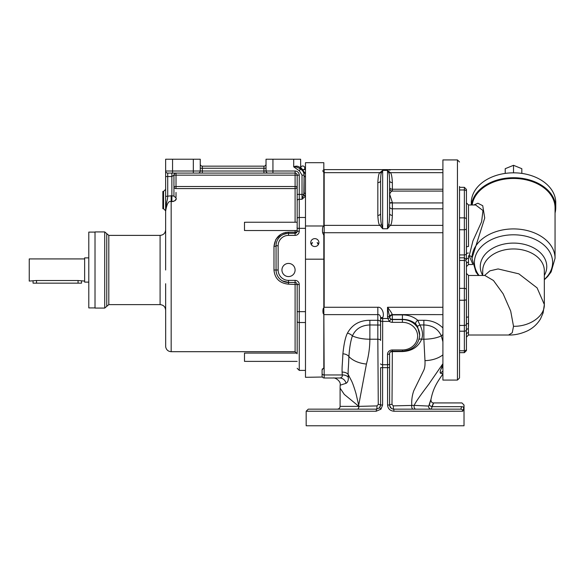 <?xml version="1.0" encoding="UTF-8"?>
<svg xmlns="http://www.w3.org/2000/svg" width="585" height="585" viewBox="0 0 585 585"><rect width="100%" height="100%" fill="white"/><g stroke="black" fill="none" stroke-linecap="round" stroke-linejoin="round"><path stroke-width="0.88" d="M380.594 193.189L380.594 180.677C380.711 175.866 381.003 173.218 381.478 172.75A2.771 1.762 34.3 0 1 379.877 172.655L382.67 170.403L381.478 172.75M442.903 159.924L442.903 380.074L457.441 380.074L457.441 159.924L442.903 159.924M457.441 380.074L459.517 377.998L459.517 186.622M459.517 282.745L459.517 186.469M459.517 260.457L464.366 260.457L464.366 288.361L459.517 288.361L459.517 325.428L464.366 325.428L464.366 352.675L466.442 350.598L466.442 349.143L466.442 350.598M466.442 261.97L466.442 270.248M466.442 253.846L466.442 229.071L466.377 253.978A2.077 1.272 180 0 1 464.366 254.936L464.366 260.457A2.077 1.47 180 0 1 466.442 261.919L466.377 324.47A2.077 1.272 180 0 1 464.366 325.428L464.366 300.244L459.517 300.244M468.519 255.806L468.519 262.117A2.077 1.909 180 0 0 466.442 264.025L466.442 261.919M466.442 275.974L466.442 278.65M466.442 348.572L466.442 334.547M466.442 324.339L466.442 299.571M468.519 326.298L468.519 316.968L468.388 328.755A2.077 1.638 180 0 0 466.377 329.984L466.442 349.143A2.077 1.638 180 0 1 464.366 350.781L459.517 350.781M466.442 334.525L466.442 334.525A2.077 1.909 180 0 1 468.519 332.609L468.519 335.015L466.442 337.092M468.388 328.755L468.519 332.609M466.442 298.145L466.442 289.875M508.599 335.015C514.471 335.205 520.613 333.889 527.034 331.051C532.759 328.324 537.257 324.258 540.525 318.854L543.114 312.902L544.328 304.514C544.752 316.156 529.981 326.598 513.52 326.298L512.241 332.748L508.599 335.015L468.519 335.015M513.52 326.298L510.69 311.052L503.159 293.853L493.455 280.493L484.863 275.476L468.519 275.476L468.519 316.968A2.077 0.819 180 0 0 466.442 317.779M482.713 275.476L482.713 270.745A30.808 21.784 0 0 1 513.52 248.961A30.808 21.784 0 0 1 544.328 270.745L544.328 304.514L537.11 287.9L518.851 273.846L498.091 268.939L489.901 270.848L484.555 275.476M473.857 204.984L477.879 203.222L482.735 205.708L484.724 218.015L471.978 258.292A41.535 29.374 0 0 1 513.52 228.918A41.535 29.374 0 0 1 555.055 258.292L555.055 207.829A41.535 29.374 0 0 0 515.531 178.491A41.535 29.374 0 0 0 472.175 204.984M468.519 204.984L466.442 202.907L466.442 189.401L466.442 247.287A2.077 0.819 180 0 1 468.519 246.468L468.519 204.984L475.656 204.984L482.969 210.52L481.609 221.766L472.929 240.896L469.214 255.806L472.57 263.681M466.442 202.907L466.442 219.382M466.442 201.174L466.442 191.478M555.055 212.969A42.23 29.864 180 0 0 555.75 207.587A42.23 29.864 180 0 0 529.681 179.997A42.23 29.864 180 0 0 483.656 186.469A42.23 29.864 180 0 0 471.452 204.984M555.75 207.587L555.75 202.688A42.23 29.864 180 0 0 529.681 175.098A42.23 29.864 180 0 0 483.656 181.577A42.23 29.864 180 0 0 471.291 202.688L471.291 204.984M429.156 404.71C431.335 398.034 431.43 397.983 429.441 404.542L428.593 406.063L414.187 405.383L393.296 405.88L392.001 404.425L392.352 351.636L402.37 351.57C411.898 351.102 418.319 346.985 421.646 339.22C423.211 334.949 422.626 330.196 419.891 324.96L417.778 320.295C413.58 316.748 408.454 314.949 402.407 314.905L392.367 314.905A2.771 1.85 -26.1 0 0 389.764 317.735L389.551 316.536L387.519 316.536L387.848 318.481L389.369 321.406A4.848 4.395 180 0 0 392.367 322.342L402.407 322.342A15.232 13.806 0 0 1 417.631 336.148A15.232 13.806 0 0 1 402.407 349.954L392.367 349.954A4.848 4.395 180 0 0 387.519 354.342L387.584 367.665L382.605 367.665L382.67 318.481L387.848 318.481L389.785 317.794L390.656 319.052A2.077 0.541 125.4 0 1 389.369 321.406L382.67 321.406A2.077 0.877 0 0 1 380.594 320.529L380.594 317.575L382.67 317.575C384.711 314.24 382.005 306.481 377.83 307.279L324.17 307.279L324.17 225.379L379.877 225.379C378.846 224.845 378.159 221.518 377.83 215.397L377.83 182.637C378.159 176.516 378.846 173.189 379.877 172.655L324.17 172.655L324.17 169.613L442.903 169.613M442.903 314.62L392.25 314.584C391.921 313.289 390.341 310.854 387.519 307.279L442.903 307.279M442.903 327.951C437.821 322.861 431.474 320.309 423.862 320.295L417.778 320.295A2.771 1.536 -48.2 0 0 415.657 323.871C412.001 320.902 407.584 319.403 402.407 319.373L392.367 319.373A2.771 2.508 0 0 1 389.764 317.735L389.785 317.794M442.903 334.591A6.925 4.68 -23.4 0 0 441.317 335.914C438.187 328.945 432.366 325.297 423.862 324.96L419.891 324.96L417.478 326.284L415.657 323.871M442.903 341.772L441.317 335.914A24.234 10.786 0 0 1 423.862 339.22L424.973 360.645A24.234 15.232 180 0 0 442.903 354.854M413.734 409.156L413.178 409.156A2.771 1.477 -90 0 1 411.789 405.427C411.452 400.454 412.103 395.577 413.756 390.795L423.598 370.612C424.761 368.36 425.215 365.04 424.973 360.645M416.352 409.156L415.833 409.156A2.771 1.77 -90 0 1 414.187 405.383C416.63 399.701 429.485 383.563 429.704 382.839L442.903 363.695M463.876 406.414L464.022 405.003L461.945 402.926L433.639 402.926C432.022 403.028 431.116 401.961 430.911 399.709L430.911 399.709C432.871 390.027 435.532 384.294 442.903 374.027M442.903 373.844L440.593 373.296C439.869 372.747 440.117 371.095 441.339 368.345L442.903 364.119M442.903 367.453A6.925 4.68 23.4 0 0 441.339 368.345M442.903 371.212A6.925 6.793 -90 0 0 440.593 373.296M389.595 188.443L389.595 213.437A2.771 1.96 180 0 0 392.367 215.397C392.03 221.518 391.35 224.845 390.312 225.379L387.519 228.75L387.519 170.403L388.718 172.75C389.186 173.226 389.478 175.866 389.595 180.677L389.595 187.507M377.83 169.613L324.17 169.613A2.077 2.077 0 0 0 323.827 169.643A2.077 2.077 0 0 1 324.17 169.613M392.367 191.134C391.46 191.068 390.553 192.085 389.647 194.183L392.367 202.52L389.595 202.805L389.595 213.437C389.478 219.858 389.186 223.507 388.718 224.384L387.519 228.75L382.67 228.75L382.67 170.403L387.519 170.403L390.312 172.655C391.35 173.189 392.03 176.516 392.367 182.637L392.367 191.083M381.478 224.384L382.67 228.75L379.877 225.379A2.771 1.762 -34.3 0 0 381.478 224.384C381.003 223.499 380.711 219.85 380.594 213.437L380.594 180.677A2.771 1.96 -0 0 1 377.83 182.637M323.819 225.986L305.48 225.986L305.48 162.696L323.827 162.696L323.827 169.672C322.642 170.447 322.642 171.266 323.827 172.136L323.819 225.986C322.664 226.3 322.255 228.538 322.606 232.72L323.827 235.28L323.827 308.076C322.642 307.52 322.642 314.606 323.827 314.013L323.827 367.826L322.094 369.932L322.094 373.493A2.077 1.47 0 0 0 324.17 374.956L323.827 307.279M322.181 369.391L322.415 368.857M322.423 377.032L305.48 377.31L305.48 225.986M323.827 259.184L305.48 259.184M323.827 172.136L323.403 171.953M323.256 171.836L322.978 171.471M322.094 375.921A2.077 2.077 0 0 0 324.17 377.998A2.077 2.077 0 0 1 322.094 375.921L322.094 373.493M314.825 238.636A4.088 3.949 0 0 0 310.745 242.585A4.088 3.949 0 0 0 314.825 246.534A4.088 3.949 0 0 0 318.913 242.585A4.088 3.949 0 0 0 314.825 238.636M304.083 174.696L304.098 192.692L304.098 175.156L304.098 192.692L305.48 194.169M305.48 195.902A2.077 1.441 -148.1 0 1 303.842 194.395L304.09 174.805M303.513 172.37L303.52 172.392A6.925 6.925 0 0 0 303.147 171.661L303.147 171.661A6.925 6.925 0 0 1 303.52 172.392M305.48 311.659L299.249 311.659L299.249 284.537A4.153 4.153 0 0 0 295.096 280.383L288.522 280.383A10.384 10.384 0 0 1 278.138 269.999L278.138 245.766A10.384 10.384 0 0 1 288.522 235.382L295.096 235.382A4.153 4.153 0 0 0 299.249 231.229L299.249 194.395L297.173 194.395L297.173 218.556L297.173 175.156A2.077 2.077 0 0 0 295.096 173.08L268.098 173.08A2.077 2.077 0 0 1 266.021 171.003L266.021 159.23L300.631 159.23L300.631 168.063A2.077 2.077 0 0 0 300.785 168.838A2.077 2.077 0 0 1 300.631 168.063L299.834 167.361L300.631 169.16L301.436 169.694L300.346 168.999L301.436 169.694A2.077 2.047 128 0 0 302.708 170.125L305.48 173.686L303.564 172.495A6.925 6.925 0 0 1 304.098 175.156A2.077 1.923 180 0 0 305.48 176.97M303.747 194.717A2.077 1.382 -145.3 0 0 305.48 196.202L302.021 199.273L303.842 194.395L302.021 194.395L302.021 199.273L299.249 199.273A2.077 1.462 0 0 0 297.173 200.743M281.941 269.999A6.574 6.574 0 0 0 288.522 276.573A6.574 6.574 0 0 0 295.096 269.999A6.574 6.574 0 0 0 288.522 263.425A6.574 6.574 0 0 0 281.941 269.999M297.07 227.909L297.121 227.236M299.834 167.361C297.933 165.964 295.893 165.789 293.714 166.849C295.82 166.652 298.028 167.368 300.346 168.999L301.429 169.694A2.077 2.077 158.6 0 1 300.631 168.063A2.077 2.069 180 0 0 302.708 170.125L302.708 169.613L305.48 169.613M301.392 169.665L301.414 169.687A6.925 6.925 0 0 0 301.429 169.694A6.925 6.925 0 0 0 300.631 169.153A6.925 6.925 0 0 1 301.429 169.694A6.925 6.925 0 0 0 301.429 169.694L301.436 169.694A2.077 2.077 0 0 0 304.77 168.348A2.077 2.077 0 0 0 301.933 166.133A2.077 2.077 0 0 0 301.436 169.694M293.714 159.23L293.714 166.849L299.396 170.849L302.021 175.156L302.021 194.395L299.249 194.395L299.249 175.156A4.153 4.153 0 0 0 295.096 171.003L263.945 171.003L263.945 168.231L266.021 168.231M297.173 200.392L297.173 221.883M299.249 231.229L297.173 231.229A2.077 0.958 0 0 1 295.096 232.194L288.522 232.194C279.966 232.808 275.118 237.532 273.977 246.373A2.077 0.6 180 0 0 276.054 245.766A12.46 12.46 0 0 1 288.522 233.305L295.096 233.305A2.077 2.077 0 0 0 297.173 231.229A2.077 2.077 0 0 1 295.096 233.305A2.077 2.077 0 0 0 297.173 231.229L297.173 218.556A2.077 1.09 0 0 1 299.249 217.474L305.48 217.474M246.219 222.263L244.486 222.263L244.486 230.505L246.219 230.505M297.173 352.733L297.173 284.537L288.522 284.178C279.593 283.235 274.753 278.511 273.977 269.999L273.977 246.373L275.857 239.404L280.99 234.241M282.986 233.261L283.996 232.896M285.107 232.589L285.977 232.413M176.019 192.428L176.019 197.138M171.866 201.606C175.427 200.896 176.809 199.675 176.019 197.942L173.942 196.107L171.866 195.807L171.866 201.606L171.171 201.606L171.171 351.695L295.096 351.695L297.173 353.771M176.224 198.739L174.864 200.845M173.73 201.32L172.721 201.547M176.019 196.363L176.019 195.617M176.019 194.907L176.019 194.257M176.019 193.598L176.019 193.16M276.076 245.152L276.083 244.947A12.46 12.46 0 0 0 276.061 245.342L276.083 244.954M276.325 243.192A12.46 12.46 0 0 1 276.815 241.495L276.807 241.51A12.46 12.46 0 0 0 276.325 243.192L276.369 243.009M283.089 234.556L283.557 234.336M284.398 234.007A12.46 12.46 0 0 1 284.771 233.883A12.46 12.46 0 0 0 284.398 234.007L284.559 233.956M285.253 233.744L286.423 233.488M287.25 233.371L283.352 234.431M287.952 233.32L287.769 233.327A12.46 12.46 0 0 1 288.142 233.313A12.46 12.46 0 0 0 287.769 233.327M297.173 311.659L297.173 330.605L297.173 311.659L299.249 311.659L299.249 322.525L305.48 322.525M297.173 339.607L297.173 330.605M246.219 353.106L244.486 353.106L244.486 361.354L246.219 361.354M295.096 351.695L295.096 282.46L288.522 282.46A12.46 12.46 0 0 1 276.054 269.999L276.083 270.833M282.438 280.873L288.522 282.46A12.46 12.46 0 0 1 276.054 269.999L276.054 245.766A12.46 12.46 0 0 1 288.522 233.305L288.522 235.382M283.301 234.453A12.46 12.46 0 0 0 282.475 234.87A12.46 12.46 0 0 1 283.301 234.453L282.943 234.629M295.096 282.46A2.077 2.077 0 0 1 297.173 284.537A2.077 2.077 0 0 0 295.096 282.46L295.096 280.383M286.262 233.51A12.46 12.46 0 0 0 285.144 233.773A12.46 12.46 0 0 1 286.262 233.51M284.032 234.146A12.46 12.46 0 0 0 283.666 234.292A12.46 12.46 0 0 1 284.032 234.146M176.019 173.08L176.019 186.52L295.096 186.52L295.096 175.156L173.942 175.156A2.077 2.077 136.3 0 1 176.019 173.08L175.888 173.08M266.021 171.003A2.077 2.077 0 0 0 268.098 173.08L167.712 173.08A2.077 2.077 0 0 1 165.635 171.003L165.635 211.258C166.813 203.792 168.655 200.575 171.171 201.606L171.171 195.807L171.866 195.807L171.866 176.538L173.942 175.156L173.942 196.048M172.56 171.003L172.56 159.23L172.56 173.08L167.712 173.08A2.077 2.077 0 0 1 165.635 171.003L165.635 159.23L193.328 159.23L193.328 171.003L165.635 171.003L165.635 176.538L167.712 176.538L167.712 196.399C167.456 201.847 166.469 199.324 165.635 211.258L165.635 269.999M272.939 171.003L272.939 159.23L272.939 173.08L263.945 173.08L263.945 171.003L193.328 171.003L193.328 173.08L202.33 173.08L202.33 166.155A2.077 2.077 0 0 1 200.253 164.078M295.096 173.08L295.096 175.156L297.173 175.156A2.077 2.077 0 0 0 295.096 173.08L295.096 171.003M176.019 188.589L176.019 186.52L173.942 186.52A2.077 2.069 180 0 0 176.019 188.589L295.096 188.589A2.077 2.069 180 0 0 297.173 186.52L295.096 186.52L295.096 222.234M165.635 209.956L165.635 210.805L163.559 208.728L163.559 191.427L165.635 189.343L165.635 196.399L171.171 195.807M165.635 208.845L165.635 207.836M165.635 207.251L165.635 208.999M165.635 200.991L165.635 204.165M165.635 198.315L165.635 197.474M165.635 197.116L165.635 196.75M200.253 171.003A2.077 2.077 0 0 1 198.176 173.08A2.077 2.077 0 0 0 200.253 171.003L200.253 159.23L193.328 159.23M200.253 168.231L263.945 168.231L263.945 166.155A2.077 2.077 0 0 0 266.021 164.078A2.077 2.077 0 0 1 263.945 166.155L202.33 166.155M165.635 211.192L165.635 196.399M104.715 231.923L95.019 231.923L95.019 308.076L104.715 308.076L104.715 231.923L106.762 233.656L106.762 306.343L108.81 304.617L160.093 304.617C163.464 304.946 165.306 306.789 165.635 310.152M95.019 307.907L88.788 307.907L88.788 232.099L95.019 232.099M88.788 282.116L84.635 282.116L84.635 257.883L88.788 257.883M84.635 281.078L78.061 280.522L36.175 280.522L29.25 281.078L29.25 258.921L84.635 258.921M33.06 280.976L33.06 283.155L81.52 283.155L81.52 281.078M163.559 208.728L162.864 208.728L162.864 191.427L163.559 191.427M302.021 175.156L304.098 175.156C303.995 172.399 302.745 170.352 300.346 168.999C302.745 170.352 303.995 172.399 304.098 175.156A6.925 6.925 0 0 0 303.564 172.495M310.964 243.872L312.478 242.526L311.337 244.64M318.313 244.64L317.172 242.526L318.686 243.872M377.83 307.279L377.83 314.62C379.358 314.423 380.279 315.41 380.594 317.575L380.594 322.255A2.771 1.96 180 0 0 377.83 320.295L377.83 314.62L324.17 314.62A2.077 1.47 0 0 1 323.827 314.598M380.594 325.055L369.866 324.96C361.362 325.297 355.548 328.945 352.411 335.914C350.693 340.689 349.516 347.556 348.894 356.514A6.925 4.885 -175.5 0 0 342.898 353.823C343.921 343.848 345.435 336.96 347.431 333.157C352.141 324.602 359.614 320.317 369.866 320.295L377.83 320.295L377.83 339.22A2.771 1.236 180 0 1 380.594 340.455L380.594 320.529M380.981 409.156L379.541 407.767L380.594 405.003L380.594 367.665L382.605 367.665L382.605 405.003L380.981 409.156L376.206 411.233L376.44 409.156L379.511 407.796M369.866 320.295L369.866 339.22L377.83 339.22L378.276 404.44L376.981 405.91L358.941 406.378L355.972 393.486C354.027 386.912 352.448 382.517 351.227 380.301L348.17 374.444L348.309 377.281C348.477 380.374 347.724 382.385 346.049 383.314L340.156 385.201L340.097 388.14L344.287 394.407L358.897 406.385A2.771 1.616 -90 0 1 357.281 409.156L357.333 409.156A2.771 1.609 -90 0 0 358.941 406.378L340.097 406.385L340.097 388.14M347.431 333.157A6.925 4.68 -156.6 0 1 352.411 335.914A24.234 10.786 0 0 0 369.866 339.22C369.844 347.314 368.704 355.592 366.437 364.045L358.7 405.164M378.276 404.44A2.771 0.563 180 0 1 380.594 405.003L380.572 405.471M380.301 406.546L380.104 406.963M380.594 363.841A2.077 0.877 0 0 0 382.67 364.726L387.519 364.726A2.077 0.877 180 0 0 389.595 363.841L389.595 405.003C389.844 407.526 391.226 408.908 393.749 409.156L460.783 409.156L452.753 409.156L460.783 409.156L461.675 406.663C462.018 401.719 462.018 401.719 461.675 406.663A2.077 1.331 4 0 1 463.744 407.994C464.095 404.045 464.095 404.045 463.744 407.994L462.83 411.233A2.077 2.047 90 0 0 460.783 409.156M389.551 316.682A2.771 1.93 -14 0 1 392.264 314.62L392.367 319.585L402.407 319.585L402.407 322.342M392.25 314.584A2.771 1.923 -12.3 0 0 389.551 316.536L387.519 307.279L387.519 316.536M419.708 335.205L417.478 326.284M402.495 409.156L393.749 409.156L393.983 411.233L462.83 411.233M429.441 404.542A2.771 1.733 -164.3 0 0 432.147 406.663L431.255 409.156L436.403 409.156L430.977 409.156M431.854 406.663C434.085 401.661 434.18 401.661 432.147 406.663L461.675 406.663M389.595 367.665L387.584 367.665L387.584 405.003C387.921 408.74 390.049 410.816 393.983 411.233M464.022 405.003L464.022 425.77L306.174 425.77L306.174 411.233L376.206 411.233M342.898 353.823C342.291 366.663 341.984 365.413 342.086 372.111L342.276 374.956L324.17 374.956L324.17 377.998L339.688 377.998A6.925 6.537 -90 0 1 346.049 383.314M348.309 377.281A6.925 4.892 176.7 0 0 342.276 374.956C342.532 376.733 341.669 377.742 339.688 377.998L334.576 377.998M366.437 364.045A24.234 15.4 180 0 1 348.894 356.514C348.272 372.857 348.046 367.724 348.17 374.444A6.925 4.885 175.5 0 0 342.086 372.111M306.174 411.233L308.251 409.156L376.44 409.156A2.771 0.548 -90 0 0 376.981 405.91M416.973 409.156L404.323 409.156M393.296 405.88A2.771 0.461 -90 0 0 393.749 409.156L393.683 409.156M391.416 408.44L389.661 405.741M389.632 405.566L389.595 353.062L389.595 405.003L387.584 405.003M402.407 349.954L402.407 351.154L392.367 351.154L392.352 351.636A2.771 1.426 0 0 0 389.91 352.404M392.367 349.954L392.367 351.154C390.597 351.373 389.676 352.141 389.595 353.464L389.595 363.841M388.718 224.384A2.771 1.762 -145.7 0 0 390.312 225.379L442.903 225.379M392.367 202.52L392.367 202.936A2.771 0.395 180 0 0 389.595 203.324L389.595 206.849A2.771 1.96 180 0 0 392.367 208.808L442.903 208.808M389.595 180.677A2.771 1.96 180 0 0 392.367 182.637M388.718 172.75A2.771 1.762 145.7 0 0 390.312 172.655L442.903 172.655M380.594 213.437A2.771 1.96 0 0 1 377.83 215.397M521.827 173.409L521.827 168.699L513.52 165.306L505.213 168.699L505.213 173.409M513.52 172.824L513.52 165.306M459.517 331.212L464.366 331.212A2.077 1.638 180 0 0 466.377 329.984L466.377 324.47A2.077 1.272 180 0 1 468.388 323.512M466.442 289.824A2.077 1.47 180 0 0 464.366 288.361L464.366 300.244A2.077 1.272 180 0 0 466.442 298.972M459.517 189.964L464.366 189.964L464.366 254.936L459.517 254.936M459.517 217.861L464.366 217.861A2.077 1.47 180 0 1 466.442 219.331M459.517 187.324L464.366 187.324L464.366 189.964A2.077 1.47 180 0 1 466.442 191.427M468.519 262.117L468.519 264.522L466.442 266.599M459.517 229.751L464.366 229.751A2.077 1.272 180 0 0 466.442 228.479M482.713 275.418A33.243 23.502 180 0 1 480.278 266.592A33.243 23.502 0 0 1 513.52 243.089A33.243 23.502 0 0 1 546.763 266.592A33.243 23.502 180 0 1 544.328 275.418M544.328 279.476A39.107 27.649 180 0 0 552.628 262.446A39.107 27.649 0 0 0 513.52 234.797A39.107 27.649 0 0 0 474.413 262.446A39.107 27.649 180 0 0 479.027 275.476M469.214 255.806A2.771 1.96 180 0 1 471.978 257.758M466.377 259.374L466.377 253.978A2.077 1.272 180 0 1 468.388 253.02M466.391 259.44A2.077 1.638 180 0 1 468.388 258.256M380.594 318.481L382.67 318.481L382.67 317.575M442.903 232.72L322.606 232.72M423.862 320.295L423.862 339.22L421.646 339.22A2.771 1.185 18.4 0 0 419.116 339.402M442.903 189.226L392.367 189.226A2.771 1.96 180 0 1 389.595 187.266M392.367 215.397L392.367 202.936L442.903 202.936M323.827 225.4A2.077 1.47 0 0 1 324.17 225.379L324.17 172.655A2.077 1.47 0 0 0 323.827 172.677M297.173 228.34L305.48 228.34M305.48 370.385L299.249 370.385L299.249 322.525A2.077 1.09 0 0 1 297.173 321.443M300.785 168.838A2.077 2.077 0 0 1 300.631 168.063A2.077 2.077 0 0 0 300.785 168.838M295.096 230.541L295.096 235.382M288.522 232.194L288.522 233.305M288.522 284.178L288.522 280.383M273.977 269.999L278.138 269.999M276.054 245.766L278.138 245.766M297.173 284.537L299.249 284.537M276.083 244.947A12.46 12.46 0 0 0 276.061 245.342M167.712 173.08L167.712 176.538L171.866 176.538L171.866 173.08M297.173 175.156L299.249 175.156M106.762 233.656L108.81 235.382L160.093 235.382L160.093 304.617M108.81 235.382L108.81 304.617M78.061 283.155L78.061 280.522M36.519 283.155L36.519 280.522M300.346 168.999L299.396 170.849M380.594 405.003L382.605 405.003M390.656 319.052A2.771 2.508 180 0 0 392.367 319.585L392.367 322.342M402.407 314.905L402.407 319.585A17.309 15.685 0 0 1 419.708 335.271L419.708 335.132M402.37 351.57L402.37 351.154M428.593 406.063A2.771 2.684 -90 0 0 431.255 409.156M392.001 404.425A2.771 0.578 0 0 0 389.595 405.003M389.595 353.464A2.077 0.877 180 0 1 387.519 354.342M389.595 188.377L389.595 188.377C389.785 190.037 390.685 190.937 392.279 191.083L442.903 191.083M457.441 159.924L459.517 162.001M459.517 352.675L464.366 352.675M459.517 257.817L464.366 257.817L466.442 259.894M468.519 275.476L466.442 273.4M484.863 275.476L485.243 275.491M471.978 258.292L475.905 271.915L478.457 275.476M555.055 258.292L551.136 271.915L547.67 276.529L544.328 279.754M468.519 264.522L472.768 264.522M464.366 187.324L466.442 189.401M302.708 169.613L300.631 167.537M300.631 168.063L300.734 168.685M297.173 222.234L246.219 222.234M297.173 230.541L246.219 230.541M297.056 353.077L246.219 353.077M297.173 361.384L246.219 361.384M299.249 370.385L297.173 368.309M171.171 351.695C168.151 351.461 166.315 349.859 165.687 346.89L165.635 283.732M160.093 235.382C163.464 235.053 165.306 233.21 165.635 229.846M104.715 308.076L106.762 306.343M414.282 409.156L414.816 409.156M415.328 409.156L415.833 409.156M390.027 170.176L387.848 169.613M340.097 406.385C339.929 408.067 339.007 408.988 337.326 409.156M340.156 385.201C341.223 380.842 334.561 377.325 333.238 377.998L333.223 377.998M336.104 377.998L337.121 377.998M402.407 351.154C412.871 350.254 418.641 344.96 419.708 335.271"/></g></svg>
